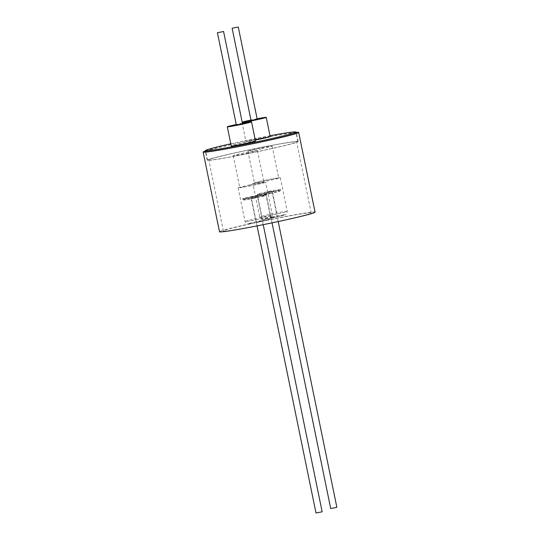 <?xml version="1.0" encoding="UTF-8"?>
<svg xmlns="http://www.w3.org/2000/svg" width="540" height="540" viewBox="0 0 540 540"><rect width="100%" height="100%" fill="white"/><g stroke="black" fill="none" stroke-linecap="round" stroke-linejoin="round"><path stroke-width="0.41" stroke-dasharray="2.7 2.03" d="M294.766 142.918A46.116 1.742 168.4 0 1 244.492 154.325A46.116 1.742 168.4 0 1 207.515 160.171A46.116 1.742 168.4 0 1 210.613 158.875A46.116 1.742 168.4 0 1 260.888 147.474A46.116 1.742 168.4 0 1 297.864 141.629A46.116 1.742 168.4 0 1 294.766 142.918M257.114 118.766A12.366 0.466 -11.6 0 0 252.754 119.651A12.366 0.466 -11.6 0 0 250.958 120.029M270.182 136.566A12.366 0.466 -11.6 0 0 256.696 138.861A12.366 0.466 -11.6 0 0 245.957 141.534A12.366 0.466 -11.6 0 0 255.278 140.083M242.413 123.255A12.366 0.466 -11.6 0 0 237.026 124.355A12.366 0.466 -11.6 0 0 236.257 124.517M255.481 141.055A12.366 0.466 -11.6 0 0 240.968 143.566A12.366 0.466 -11.6 0 0 231.255 146.023M251.053 120.467L257.202 119.205M236.351 124.963L242.501 123.701M296.048 132.786A46.413 1.748 -11.6 0 0 267.469 137.201A46.413 1.748 -11.6 0 0 205.7 151.335M269.244 145.841A46.413 1.748 -11.6 0 0 207.225 160.232A46.413 1.748 -11.6 0 0 236.135 155.952A46.413 1.748 -11.6 0 0 298.154 141.568A46.413 1.748 -11.6 0 0 269.244 145.841M315.05 212.173A48.769 1.836 -11.6 0 0 284.675 216.662A48.769 1.836 -11.6 0 0 219.51 231.782M295.974 132.394A48.769 1.836 -11.6 0 0 268.312 136.944A48.769 1.836 -11.6 0 0 205.619 150.944M268.684 146.016A44.84 1.688 -11.6 0 0 208.764 159.914A44.84 1.688 -11.6 0 0 236.696 155.783A44.84 1.688 -11.6 0 0 296.615 141.885A44.84 1.688 -11.6 0 0 268.684 146.016M283.277 217.087A44.84 1.688 -11.6 0 0 223.357 230.992A44.84 1.688 -11.6 0 0 251.282 226.861A44.84 1.688 -11.6 0 0 311.209 212.956A44.84 1.688 -11.6 0 0 283.277 217.087M316.001 513L322.151 511.738M251.809 196.783L257.29 195.737L251.809 196.783M242.71 187.312A14.033 0.527 168.4 0 1 238.14 187.853A14.033 0.527 168.4 0 1 246.233 185.699A14.033 0.527 168.4 0 1 261.063 182.75A14.033 0.527 168.4 0 1 265.633 182.21A14.033 0.527 168.4 0 1 257.54 184.363A14.033 0.527 168.4 0 1 242.71 187.312M262.028 195.028A11.772 0.446 168.4 0 1 265.862 194.576A11.772 0.446 168.4 0 1 265.862 194.596A11.772 0.446 168.4 0 1 258.876 196.425A11.772 0.446 168.4 0 1 246.632 198.855A11.772 0.446 168.4 0 1 242.811 199.328A11.772 0.446 168.4 0 1 242.798 199.307A11.772 0.446 168.4 0 1 249.588 197.498A11.772 0.446 168.4 0 1 262.028 195.028M261.63 196.034A10.895 0.412 168.4 0 1 265.174 195.635A10.895 0.412 168.4 0 1 258.714 197.329A10.895 0.412 168.4 0 1 247.388 199.577A10.895 0.412 168.4 0 1 243.851 200.009A10.895 0.412 168.4 0 1 249.939 198.362A10.895 0.412 168.4 0 1 261.63 196.034M261.623 220.975L256.014 222.224L261.623 220.975M256.757 197.249L251.141 198.497L256.757 197.249M246.51 198.281A11.772 0.446 -11.6 0 0 258.957 195.804A11.772 0.446 -11.6 0 0 265.748 193.995A11.772 0.446 -11.6 0 0 261.913 194.447A11.772 0.446 -11.6 0 0 249.466 196.925A11.772 0.446 -11.6 0 0 242.676 198.734A11.772 0.446 -11.6 0 0 246.51 198.281M247.739 153.117A12.366 0.466 -11.6 0 0 257.452 150.66A12.366 0.466 -11.6 0 0 242.939 153.171A12.366 0.466 -11.6 0 0 233.226 155.628A12.366 0.466 -11.6 0 0 247.739 153.117M249.487 185.058A12.366 0.466 168.4 0 1 263.999 182.547A12.366 0.466 168.4 0 1 254.286 185.004A12.366 0.466 168.4 0 1 239.774 187.515A12.366 0.466 168.4 0 1 249.487 185.058M330.703 508.511L336.852 507.249M267.381 192.085L271.991 191.248L267.381 192.085M263.837 180.576A14.033 0.527 168.4 0 1 280.334 177.721A14.033 0.527 168.4 0 1 269.339 180.509A14.033 0.527 168.4 0 1 252.841 183.364A14.033 0.527 168.4 0 1 263.837 180.576M271.343 192.422A11.772 0.446 168.4 0 1 257.506 194.832A11.772 0.446 168.4 0 1 257.499 194.819A11.772 0.446 168.4 0 1 266.719 192.483A11.772 0.446 168.4 0 1 280.564 190.087A11.772 0.446 168.4 0 1 280.564 190.1A11.772 0.446 168.4 0 1 271.343 192.422M271.343 193.286A10.895 0.412 168.4 0 1 258.552 195.521A10.895 0.412 168.4 0 1 267.071 193.347A10.895 0.412 168.4 0 1 279.875 191.147A10.895 0.412 168.4 0 1 271.343 193.286M274.752 217.033L270.716 217.735L274.752 217.033M269.885 193.306L265.842 194.009L269.885 193.306M266.605 191.903A11.772 0.446 -11.6 0 0 257.377 194.245A11.772 0.446 -11.6 0 0 271.222 191.849A11.772 0.446 -11.6 0 0 280.449 189.506A11.772 0.446 -11.6 0 0 266.605 191.903M261.414 148.844A12.366 0.466 -11.6 0 0 272.153 146.165A12.366 0.466 -11.6 0 0 258.667 148.46A12.366 0.466 -11.6 0 0 247.928 151.139A12.366 0.466 -11.6 0 0 261.414 148.844M265.214 180.353A12.366 0.466 168.4 0 1 278.694 178.058A12.366 0.466 168.4 0 1 267.962 180.731A12.366 0.466 168.4 0 1 254.475 183.026A12.366 0.466 168.4 0 1 265.214 180.353M230.796 143.782A46.116 1.742 168.4 0 1 270.007 135.736M249.608 220.934A14.033 0.527 168.4 0 1 245.038 221.468A14.033 0.527 168.4 0 1 253.132 219.314A14.033 0.527 168.4 0 1 267.962 216.365A14.033 0.527 168.4 0 1 272.531 215.831A14.033 0.527 168.4 0 1 264.438 217.985A14.033 0.527 168.4 0 1 249.608 220.934M252.126 223.337A11.09 0.419 168.4 0 1 251.289 222.905A11.09 0.419 168.4 0 1 266.625 219.726A11.09 0.419 168.4 0 1 267.469 220.158A11.09 0.419 168.4 0 1 252.126 223.337M270.736 214.198A14.033 0.527 168.4 0 1 287.233 211.336A14.033 0.527 168.4 0 1 276.237 214.124A14.033 0.527 168.4 0 1 259.74 216.979A14.033 0.527 168.4 0 1 270.736 214.198M271.904 217.066A11.09 0.419 168.4 0 1 284.722 214.772A11.09 0.419 168.4 0 1 276.25 217.013A11.09 0.419 168.4 0 1 263.439 219.308A11.09 0.419 168.4 0 1 271.904 217.066M207.515 160.171L205.781 151.72M207.225 160.232L205.45 151.585M223.357 230.992L208.764 159.914M263.23 224.674L257.29 195.737M238.14 187.853L245.038 221.468C246.571 223.594 247.529 224.384 247.914 223.857L252.032 223.357L270.83 219.152C271.391 219.49 271.957 218.383 272.531 215.831L265.633 182.21M265.174 195.635L265.862 194.596M257.87 197.113L262.744 220.84M265.748 193.995L265.862 194.576M257.452 150.66L263.999 182.547M278.215 221.562L271.991 191.248M280.334 177.721L287.233 211.336C286.659 213.887 286.092 214.994 285.525 214.663L276.278 217.013L262.913 219.368C262.224 219.956 261.164 219.159 259.74 216.979L252.841 183.364M258.552 195.521L257.506 194.832M265.842 194.009L270.716 217.735M257.377 194.245L257.499 194.819M272.153 146.165L278.694 178.058M247.928 151.139L254.475 183.026M280.449 189.506L280.564 190.087M272.572 192.625L277.445 216.351M279.875 191.147L280.564 190.1M272.066 222.858L265.835 192.51M233.226 155.628L239.774 187.515M242.676 198.734L242.798 199.307M251.141 198.497L256.014 222.224M243.851 200.009L242.811 199.328M257.067 225.902L251.134 196.999M311.209 212.956L296.615 141.885M298.154 141.568L296.379 132.921M242.015 122.324L245.957 141.534M297.864 141.629L296.129 133.171"/><path stroke-width="0.81" d="M270.007 135.736A46.116 1.742 168.4 0 1 295.893 132.023A46.116 1.742 168.4 0 1 292.795 133.319A46.116 1.742 168.4 0 1 242.521 144.72A46.116 1.742 168.4 0 1 205.544 150.566A46.116 1.742 168.4 0 1 208.643 149.269A46.116 1.742 168.4 0 1 230.796 143.782M242.231 122.364A12.366 0.466 -11.6 0 0 255.501 120.029A12.366 0.466 -11.6 0 0 266.234 117.356A12.366 0.466 -11.6 0 0 257.114 118.766M255.278 140.083A12.366 0.466 -11.6 0 0 259.443 139.239A12.366 0.466 -11.6 0 0 270.182 136.566L266.234 117.356M236.257 124.517A12.366 0.466 -11.6 0 0 227.313 126.812A12.366 0.466 -11.6 0 0 241.826 124.301A12.366 0.466 -11.6 0 0 251.539 121.844A12.366 0.466 -11.6 0 0 242.413 123.255M227.313 126.812L231.255 146.023A12.366 0.466 -11.6 0 0 245.768 143.512A12.366 0.466 -11.6 0 0 255.481 141.055L251.539 121.844M238.275 27L257.202 119.205L255.656 119.63L251.053 120.467L232.126 28.262L238.275 27L232.126 28.262M223.574 31.489L242.501 123.701L241.832 123.91L236.351 124.963L217.424 32.751L223.574 31.489L217.424 32.751M205.7 151.335A46.413 1.748 -11.6 0 0 205.45 151.585A46.413 1.748 -11.6 0 0 234.36 147.312A46.413 1.748 -11.6 0 0 296.379 132.921A46.413 1.748 -11.6 0 0 296.048 132.786M205.619 150.944A48.769 1.836 -11.6 0 0 203.148 152.057L219.51 231.782A48.769 1.836 -11.6 0 0 249.885 227.286A48.769 1.836 -11.6 0 0 315.05 212.173L298.688 132.448A48.769 1.836 -11.6 0 0 295.974 132.394M203.148 152.057A48.769 1.836 -11.6 0 0 233.523 147.569A48.769 1.836 -11.6 0 0 298.688 132.448M263.23 224.674L322.151 511.738L321.482 511.954L316.001 513L257.067 225.902M278.215 221.562L336.852 507.249L335.313 507.668L330.703 508.511L272.066 222.858M250.958 120.029A12.366 0.466 -11.6 0 0 242.197 122.202M205.781 151.72L205.544 150.566M296.129 133.171L295.893 132.023"/></g></svg>
